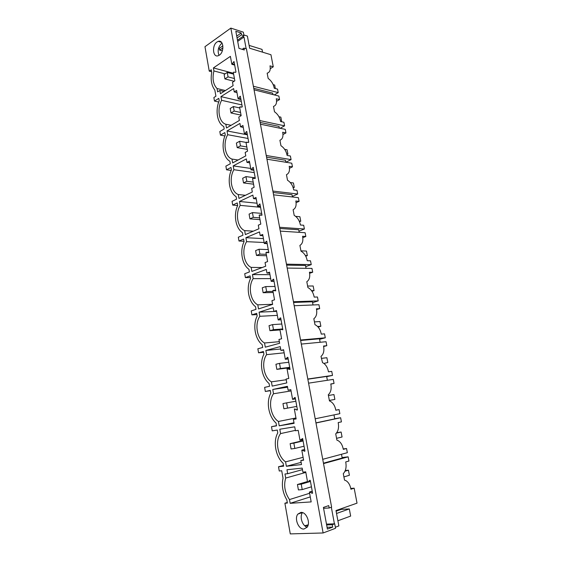 <?xml version="1.0" encoding="UTF-8"?>
<svg xmlns="http://www.w3.org/2000/svg" width="562" height="562" viewBox="0 0 562 562"><rect width="100%" height="100%" fill="white"/><g stroke="black" fill="none" stroke-linecap="round" stroke-linejoin="round"><path stroke-width="0.84" d="M309.606 493.281L289.493 499.569L290.154 503.313L311.172 501.908L309.388 492.059L312.233 491.174M309.388 492.059L312.605 493.218L310.252 480.32L309.465 480.391L308.313 481.908L307.562 481.978L305.721 471.834L302.911 472.122L302.18 468.097L286.971 469.755L287.674 473.71L284.983 473.991L285.707 478.065C283.55 485.491 284.815 492.656 289.493 499.569M290.154 503.313L310.266 496.906M323.115 532.973L230.842 28.1L204.968 46.688L209.247 71.135L211.27 69.758L211.719 72.343C210.441 79.741 211.481 85.635 214.832 90.025L215.92 96.228L213.869 97.535L214.487 101.076L218.787 98.35L219.215 100.774C215.049 110.426 217.262 123.247 223.753 126.513L224.189 128.972L219.819 131.529L220.452 135.14L224.828 132.597L225.264 135.063C221.021 144.596 223.276 157.648 229.879 161.259L230.322 163.76L225.882 166.134L226.521 169.801L230.975 167.448L231.418 169.963C227.097 179.383 229.401 192.661 236.117 196.63L236.567 199.18L232.05 201.358L232.703 205.088L237.227 202.931L237.684 205.488C233.293 214.789 235.633 228.305 242.468 232.647L242.925 235.239L238.323 237.213L238.99 241.021L243.599 239.061L244.063 241.667C239.595 250.835 241.976 264.597 248.938 269.317L249.402 271.966L244.716 273.729L245.397 277.6L250.09 275.858L250.554 278.506C246.008 287.547 248.432 301.555 255.52 306.676L255.998 309.367L251.228 310.912L251.917 314.861L256.693 313.336L257.171 316.034C252.542 324.927 255.015 339.195 262.229 344.724L262.714 347.471L257.86 348.791L258.562 352.81L263.43 351.51L263.915 354.264C259.201 363.01 261.716 377.545 269.065 383.495L269.556 386.291L264.618 387.373L265.334 391.468L270.287 390.407L270.779 393.21C265.981 401.802 268.545 416.611 276.033 423.003L276.532 425.848L271.502 426.691L272.233 430.864L277.277 430.049L277.783 432.909C272.893 441.339 275.506 456.421 283.136 463.271L283.648 466.172L278.513 466.762L279.258 471.012L281.71 470.745L283.023 478.227C281.478 485.645 282.749 492.853 286.824 499.864L287.386 503.053L284.899 503.222L290.273 533.9L323.115 532.973L335.542 528.28L334.713 523.812L326.487 524.128M235.302 72.456L235.949 72.034L234.038 61.56L231.839 64.293L230.399 56.355L213.391 67.925L213.925 70.945C212.148 78.631 213.181 84.483 217.023 88.515L217.613 91.88L219.854 90.44L220.43 93.721L233.104 85.635L232.499 82.305L234.832 80.809L233.321 72.491L233.94 72.084L235.302 72.456L233.94 72.084M259.089 312.17L273.202 307.66L273.877 311.39L276.483 310.568L278.183 319.954L280.684 317.846L282.855 329.775L279.876 329.283L281.597 338.753L278.949 339.483L279.637 343.277L265.285 347.175L264.54 342.989C257.01 338.921 254.431 324.063 259.82 316.294L259.089 312.17L276.623 311.348M286.22 379.736L271.418 381.858L272.177 386.122L286.796 382.919L286.1 379.055L288.791 378.451L287.042 368.798L290.076 369.452L287.863 357.292L285.32 359.287L283.585 349.726L280.93 350.421L283.662 350.14M271.418 381.858C263.754 377.369 261.119 362.23 266.606 354.657L265.861 350.456L280.67 348.988M280.93 350.421L280.241 346.613L265.861 350.456M295.956 417.973L278.429 421.472L279.202 425.82L294.095 423.341L293.385 419.4L296.132 418.929L294.348 409.087L297.438 409.902L295.183 397.503L292.584 399.392L290.821 389.635L288.109 390.204L290.842 389.768M278.429 421.472C270.617 416.54 267.941 401.113 273.525 393.751L272.767 389.473L287.568 387.19M288.109 390.204L287.414 386.326L272.767 389.473M233.202 165.888L246.339 158.934L246.964 162.397L249.395 161.125L250.968 169.836L253.293 167.35L255.31 178.414L252.542 178.491L254.129 187.279L251.678 188.474L252.31 191.986L238.955 198.414L238.267 194.529C231.263 192.021 228.86 178.196 233.883 169.717L233.202 165.888L250.715 168.438M253.336 231.165L244.66 230.624L245.362 234.586L258.949 228.755L258.302 225.172L260.803 224.09L259.18 215.141L262.004 215.197L259.953 203.922L257.586 206.324L255.977 197.452L253.504 198.618L256.244 198.906M244.66 230.624C237.522 227.75 235.078 213.679 240.185 205.369L239.496 201.463L257.024 203.219M253.504 198.618L252.872 195.091L239.496 201.463M231.115 125.291L225.833 124.251L226.5 127.995L239.391 120.444L238.78 117.058L241.147 115.66L239.609 107.187L242.285 106.85L240.339 96.186L238.098 98.842L236.574 90.44L234.235 91.915L236.96 92.575M225.833 124.251C219.068 122.446 216.749 109.098 221.597 100.31L220.943 96.615L241.281 101.336M234.235 91.915L233.63 88.571L220.943 96.615M238.07 160.008L231.994 159.074L232.675 162.889L245.791 155.892L245.165 152.442L247.582 151.143L246.016 142.509L248.734 142.305L246.76 131.445L244.477 134.016L242.925 125.466L240.543 126.836L243.276 127.377M231.994 159.074C225.109 156.924 222.749 143.338 227.687 134.704L227.02 130.946L247.371 134.803M240.543 126.836L239.932 123.436L227.02 130.946M262.187 267.54L251.165 267.393L251.874 271.425L265.714 266.212L265.06 262.566L267.603 261.59L265.952 252.471L268.826 252.668L266.732 241.182L264.323 243.494L262.686 234.452L260.171 235.506L262.904 235.661M251.165 267.393C243.901 264.133 241.414 249.802 246.613 241.667L245.91 237.691L263.438 238.618M260.171 235.506L259.525 231.916L245.91 237.691M304.948 451.146L302.644 438.501L300.003 440.278L298.197 430.33L295.436 430.766L294.727 426.811L279.806 429.228L280.571 433.59C274.888 440.741 277.614 456.456 285.573 461.852L286.36 466.277L301.541 464.549L300.818 460.538L303.613 460.201L301.794 450.162L304.948 451.146M252.436 274.586L266.297 269.43L266.957 273.09L269.521 272.149L271.186 281.358L273.645 279.152L275.773 290.856L272.851 290.512L274.537 299.806L271.938 300.663L272.612 304.379L258.52 308.945L257.789 304.836C250.399 301.183 247.863 286.592 253.153 278.633L252.436 274.586L269.971 274.656M300.93 512.404C306.22 511.708 310.849 522.772 307.084 527.275L303.901 529.039C298.506 529.566 294.088 518.452 297.888 514.082L300.93 512.404M219.335 55.167L218.218 55.736C212.801 57.872 211.691 45.396 216.988 42.002L218.239 41.363C223.627 39.333 224.638 51.901 219.335 55.167M323.522 463.608L348.138 456.836L348.946 461.03L345.707 461.943C346.642 466.959 345.834 470.865 343.291 473.668L344.513 480.103L346.037 480.707C348.552 482.322 350.182 485.161 350.92 489.235L354.158 488.174L357.032 503.152L335.985 510.542L338.858 525.92L335.352 527.24M334.418 523.826L331.334 507.233M337.895 520.77L350.66 516.078L349.304 508.933L341.267 509.376L341.148 508.729M354.158 488.174L350.779 488.441M349.304 508.933L336.533 513.478M341.267 509.376L336.104 511.195M323.572 508.301L329.163 507.978L328.728 505.617L323.41 507.423L327.4 529.088L332.704 527.1L327.07 527.297M329.163 507.978L331.615 507.135L246.437 48.852L243.971 48.1L242.159 49.337M302.504 512.614C299.3 516.534 302.307 525.99 307.175 527.156M308.18 524.838L304.737 525.737L307.941 525.639M334.713 523.812L332.268 524.718L326.634 524.929M341.485 454.272L342.202 458.037L323.445 463.186M284.899 503.222L287.287 502.47M332.268 524.718L332.704 527.1M230.842 28.1L243.339 32.153L243.985 35.659L241.52 34.865L241.175 32.996L235.836 31.275L238.983 48.374L244.322 49.983L243.971 48.1M310.147 491.996L312.261 491.343M305.826 472.41L285.707 478.065M287.674 473.71L302.461 469.635M308.313 481.908L310.428 481.283M311.812 493.281L312.57 493.043M342.103 457.538L348.138 456.836M278.513 466.762L283.515 465.448M241.934 104.946L221.597 100.31M238.098 98.842L240.943 99.509M259.77 120.563L284.597 125.825L283.908 122.27L280.635 121.561C279.799 117.325 277.754 114.065 274.502 111.782L273.483 106.415C276.118 105.501 277.052 102.951 276.272 98.772L279.553 99.579L276.574 101.315M254.052 89.822L278.878 96.067L279.553 99.579M253.778 88.325L272.675 93.123L272.949 94.578M280.101 128.276L284.597 125.825M260.115 122.439L279.019 126.401L279.342 128.122M220.452 135.14L224.905 135.948M238.731 98.455L240.845 98.954M239.686 96.587L240.452 96.769M240.241 106.801L241.786 107.152M214.487 101.076L218.737 102.031M248.039 138.47L227.687 134.704M244.477 134.016L247.329 134.557M266.262 155.491L291.081 159.622L290.385 156.004L287.112 155.442C286.262 151.136 284.21 147.89 280.951 145.713L279.911 140.254C282.546 139.172 283.466 136.51 282.679 132.253L285.953 132.92L282.981 134.515M260.445 124.202L285.271 129.351L285.953 132.92M266.571 157.149L285.468 160.254L285.847 162.249L291.081 159.622M226.521 169.801L231.207 170.455M245.116 133.658L247.238 134.058M246.093 131.817L246.851 131.965M246.662 142.158L248.425 142.474M245.418 195.309L238.267 194.529M254.249 172.59L233.883 169.717M250.968 169.836L253.82 170.251M272.872 191.059L297.684 194.009L296.975 190.328L293.701 189.921C292.837 185.537 290.779 182.313 287.512 180.24L286.458 174.684C289.086 173.44 289.992 170.658 289.191 166.324L292.465 166.837L289.479 168.298M266.95 159.194L291.769 163.205L292.465 166.837M292.352 196.419L297.684 194.009M273.139 192.492L292.029 194.705L292.465 196.981M232.703 205.088L237.649 205.559M251.621 169.506L253.743 169.808M252.612 167.694L253.378 167.806M253.195 178.161L255.253 178.442M246.964 162.397L249.697 162.818M260.564 207.301L240.185 205.369M257.586 206.324L260.438 206.598M279.602 227.273L304.4 229.008L303.684 225.257L300.41 225.011C299.532 220.557 297.46 217.346 294.193 215.387L293.118 209.731C295.738 208.319 296.638 205.404 295.816 200.999L299.096 201.358L296.09 202.678M273.568 194.831L298.38 197.655L299.096 201.358M298.984 231.2L304.4 229.008M279.827 228.481L298.71 229.767L299.202 232.338M238.99 241.021L243.985 241.26M258.246 206.015L260.368 206.226M259.258 204.245L260.023 204.315M259.848 214.839L261.969 215.021M264.147 242.503L246.613 241.667M264.323 243.494L267.175 243.62M286.458 264.161L311.243 264.625L310.505 260.81L307.238 260.733C306.346 256.195 304.267 253.005 300.993 251.165L299.904 245.411C302.511 243.817 303.396 240.775 302.567 236.286L305.84 236.483L302.806 237.677M280.319 231.115L305.117 232.717L305.84 236.483M305.728 266.599L311.243 264.625M286.634 265.123L305.51 265.454L306.058 268.327M245.397 277.6L250.392 277.6M264.997 243.22L267.119 243.318M266.03 241.47L266.788 241.512M266.634 252.205L268.748 252.275M272.598 304.295L257.789 304.836M270.687 278.612L253.153 278.633M271.186 281.358L274.038 281.344M293.441 301.738L318.204 300.888L317.453 297.003L314.193 297.094C313.28 292.479 311.193 289.311 307.92 287.589L306.803 281.731C309.409 279.953 310.28 276.778 309.43 272.212L312.704 272.233L309.634 273.301M287.182 268.074L311.966 268.404L312.704 272.233M312.591 302.63L318.204 300.888M293.575 302.447L312.43 301.78L313.034 304.969M251.917 314.861L256.918 314.608M271.875 281.119L273.996 281.105M272.928 279.405L273.687 279.405M273.539 290.28L275.661 290.238M266.957 273.09L269.69 273.111M279.349 341.668L264.54 342.989M277.354 315.373L259.82 316.294M278.183 319.954L281.035 319.785M300.558 340.017L325.293 337.804L324.527 333.849L321.267 334.123C320.347 329.423 318.247 326.276 314.973 324.688L313.835 318.717C316.427 316.75 317.291 313.434 316.427 308.784L319.687 308.629L316.582 309.564M294.179 305.721L318.942 304.73L319.687 308.629M319.581 339.308L325.293 337.804M300.642 340.467L319.476 338.774L320.143 342.279M258.562 352.81L263.564 352.297M278.885 319.743L281.007 319.616M279.953 318.071L280.719 318.029M280.578 329.079L282.7 328.925M273.877 311.39L276.609 311.264M284.14 352.81L266.606 354.657M285.32 359.287L288.166 358.963M307.807 379.027L332.507 375.402L331.735 371.37L328.475 371.826C327.597 367.274 325.609 364.197 322.511 362.609L320.993 356.385C323.579 354.215 324.429 350.765 323.543 346.023L326.803 345.693L323.642 346.494M301.309 344.077L326.044 341.717L326.803 345.693M326.698 376.659L332.507 375.402M307.836 379.209L326.655 376.442L327.386 380.284M265.334 391.468L270.336 390.695M286.03 359.111L288.151 358.872M287.119 357.474L287.885 357.39M287.758 368.63L289.88 368.356M291.053 390.941L273.525 393.751M294.348 409.087L295.078 408.946M292.584 399.392L295.436 398.901M315.198 418.781L339.855 413.688L339.069 409.586L335.809 410.155M308.573 383.165L333.273 379.385L334.053 383.432L330.793 383.951C331.692 388.778 330.856 392.381 328.285 394.749L329.465 400.945L330.238 401.254C333.133 402.863 334.994 405.855 335.823 410.239L339.069 409.586M334.053 383.432L330.828 384.099M271.502 426.691L276.504 425.666M293.315 399.245L295.436 398.879M294.425 397.65L295.183 397.517M296.673 410.035L297.438 409.895M333.983 414.904L334.741 418.88L315.956 422.87M293.385 419.4L296.118 418.852M279.202 425.82L293.996 422.772M303.094 457.327L285.573 461.852M295.366 430.38L280.571 433.59M301.794 450.162L304.639 449.459M322.728 459.309L347.344 452.698L346.543 448.518L343.227 448.933M315.977 423.003L340.635 417.749L341.429 421.872L338.183 422.582C339.097 427.506 338.275 431.258 335.718 433.843L336.919 440.151L338.078 440.615C340.783 442.231 342.518 445.146 343.298 449.361L346.543 448.518M340.635 417.749L334.713 418.725M300.74 440.172L302.862 439.681M304.168 451.251L304.927 451.054M302.539 450.064L304.653 449.544M300.818 460.538L303.543 459.821M286.36 466.277L301.148 462.364M225.411 90.545L217.023 88.515M225.067 73.882L213.925 70.945M231.839 64.293L234.684 65.087M213.391 67.925L233.462 73.278M219.854 90.44L224.006 91.437M243.852 34.935L247.385 36.073L249.654 48.227L270.947 54.732L273.265 66.808L270.266 68.69M249.128 45.403L262.025 49.393L262.552 52.168M253.392 86.246L278.218 92.611L277.544 89.112L274.263 88.255C273.441 84.096 271.411 80.816 268.165 78.434L267.161 73.158C269.802 72.4 270.743 69.962 269.985 65.852L273.265 66.808M242.636 36.593L243.978 37.022L237.698 41.377M246.156 48.768L243.978 37.022M218.597 48.114L219.328 48.332L219.651 50.151L222.369 50.692M220.957 41.827L220.606 42.08M222.074 43.148L221.667 43.407C218.204 46.843 217.318 50.833 219.018 55.371M241.175 32.996L236.728 36.123M222.889 45.831L219.328 48.332M241.52 34.865L237.073 37.977M222.931 47.861L219.651 50.151M243.985 35.659L237.473 40.183M209.247 71.135L211.621 71.753M232.457 63.878L234.572 64.468M233.399 61.989L234.157 62.206M274.312 94.922L278.218 92.611M228.046 76.882L224.919 78.926L224.126 74.5L227.245 72.442L228.046 76.882L234.417 78.54M227.245 72.442L233.616 74.135M273.174 84.637L274.685 85.038L275.359 88.543M224.919 78.926L234.094 81.279M234.185 111.065L231.003 112.983L230.202 108.48L233.378 106.541L234.185 111.065L240.564 112.449M233.378 106.541L239.756 107.967M278.942 116.713L280.831 117.135L281.646 121.385L281.133 121.666M231.003 112.983L241.056 115.133M280.564 121.153L281.646 121.385M240.438 145.86L237.206 147.644L236.384 143.064L239.616 141.259L240.438 145.86L246.823 146.97M239.616 141.259L246.163 142.432M284.653 149.337L287.077 149.773L287.906 154.093L286.943 154.585M237.206 147.644L247.259 149.359M286.775 153.897L287.906 154.093M246.809 181.287L243.515 182.931L242.679 178.266L245.966 176.601L246.809 181.287L253.195 182.102M245.966 176.601L255.204 177.838M290.266 182.538L293.434 182.959L294.277 187.357L293.209 187.849M243.515 182.931L253.574 184.188M292.992 187.195L294.277 187.357M253.293 217.361L249.935 218.864L249.085 214.108L252.436 212.591L253.293 217.361L259.679 217.88M252.436 212.591L261.674 213.391M295.64 216.349L299.897 216.714L300.754 221.189L299.483 221.716M249.935 218.864L260.002 219.651M299.202 221.063L300.754 221.189M259.897 254.101L256.483 255.45L255.612 250.61L259.019 249.24L259.897 254.101L266.283 254.305M259.019 249.24L268.264 249.598M300.937 250.842L306.473 251.052L307.344 255.605L305.749 256.195M256.483 255.45L266.55 255.752M305.398 255.541L307.344 255.605M266.62 291.53L263.142 292.718L262.264 287.793L265.728 286.578L266.62 291.53L273.013 291.404M265.728 286.578L274.973 286.465M307.625 286.058L313.16 285.988L314.046 290.624L311.98 291.292M263.142 292.718L273.209 292.514M311.545 290.666L314.046 290.624M273.469 329.655L269.936 330.688L269.036 325.665L272.563 324.611L273.469 329.655L280.269 329.17M272.563 324.611L281.808 324.014M314.439 321.9L319.968 321.541L320.867 326.255L318.092 327.021M269.936 330.688L279.995 329.95M317.593 326.487L320.867 326.255M280.452 368.503L276.848 369.367L275.935 364.253L279.532 363.368L280.452 368.503L289.69 367.337M279.532 363.368L288.77 362.265M321.373 358.373L326.887 357.72L327.808 362.511L324.239 363.347M276.848 369.367L289.76 367.724M287.568 408.103L283.894 408.785L282.967 403.572L286.627 402.863L287.568 408.103L296.806 406.41M286.627 402.863L295.865 401.24M328.433 395.515L333.94 394.545L334.875 399.427L329.367 400.446M283.894 408.785L296.806 406.417M329.367 400.432L334.875 399.427M294.825 448.462L291.081 448.968L290.132 443.65L293.863 443.123L294.825 448.462L304.049 446.221M290.132 443.65L303.03 440.629M336.715 432.74L341.12 432.03L342.068 436.997L336.575 438.332M293.863 443.123L303.094 440.952M336.406 433.133L341.12 432.03M302.216 489.607L298.408 489.923L297.438 484.507L301.239 484.163L302.216 489.607L311.432 486.804M297.438 484.507L307.484 481.543M301.239 484.163L310.456 481.437M344.991 471.216L348.426 470.197L349.395 475.262L343.909 476.927M345.279 470.52L348.426 470.197M302.37 512.572L297.888 514.082M221.519 42.361L218.239 41.363"/></g></svg>
